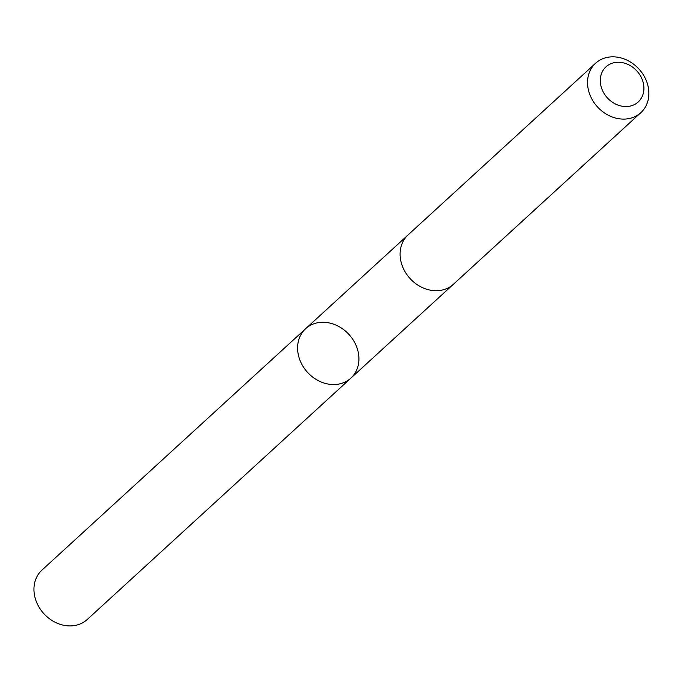 <?xml version="1.0" encoding="UTF-8"?>
<svg xmlns="http://www.w3.org/2000/svg" width="683" height="683" viewBox="0 0 683 683"><rect width="100%" height="100%" fill="white"/><g stroke="black" fill="none" stroke-linecap="round" stroke-linejoin="round"><path stroke-width="1.02" d="M358.72 362.314A33.501 28.063 -132.5 0 1 350.883 378.126A33.501 28.063 -132.5 0 1 307.555 372.372A33.501 28.063 -132.5 0 1 305.634 328.711A33.501 28.063 -132.5 0 1 340.979 327.772A33.501 28.063 -132.5 0 1 358.72 362.314M41.996 570.066A33.51 28.071 47.5 0 0 34.15 585.877A33.51 28.071 47.5 0 0 51.899 620.429A33.51 28.071 47.5 0 0 87.245 619.49L350.883 378.126A33.501 28.063 -132.5 0 1 307.555 372.372A33.501 28.063 -132.5 0 1 305.634 328.711L41.996 570.066M595.585 63.246L408.135 234.858A33.51 28.071 47.5 0 0 400.298 250.67A33.51 28.071 47.5 0 0 418.039 285.221A33.51 28.071 47.5 0 0 453.392 284.29L640.833 112.678A33.51 28.071 47.5 0 0 638.912 69.009A33.51 28.071 47.5 0 0 595.585 63.246A33.51 28.071 47.5 0 0 587.739 79.066A33.51 28.071 47.5 0 0 605.488 113.617A33.51 28.071 47.5 0 0 640.833 112.678M600.434 78.067A23.837 19.969 47.5 0 0 630.793 105.95A23.837 19.969 47.5 0 0 635.096 69.179A23.837 19.969 47.5 0 0 600.434 78.067M407.674 235.294L305.634 328.711M452.914 284.709L350.883 378.126"/></g></svg>
